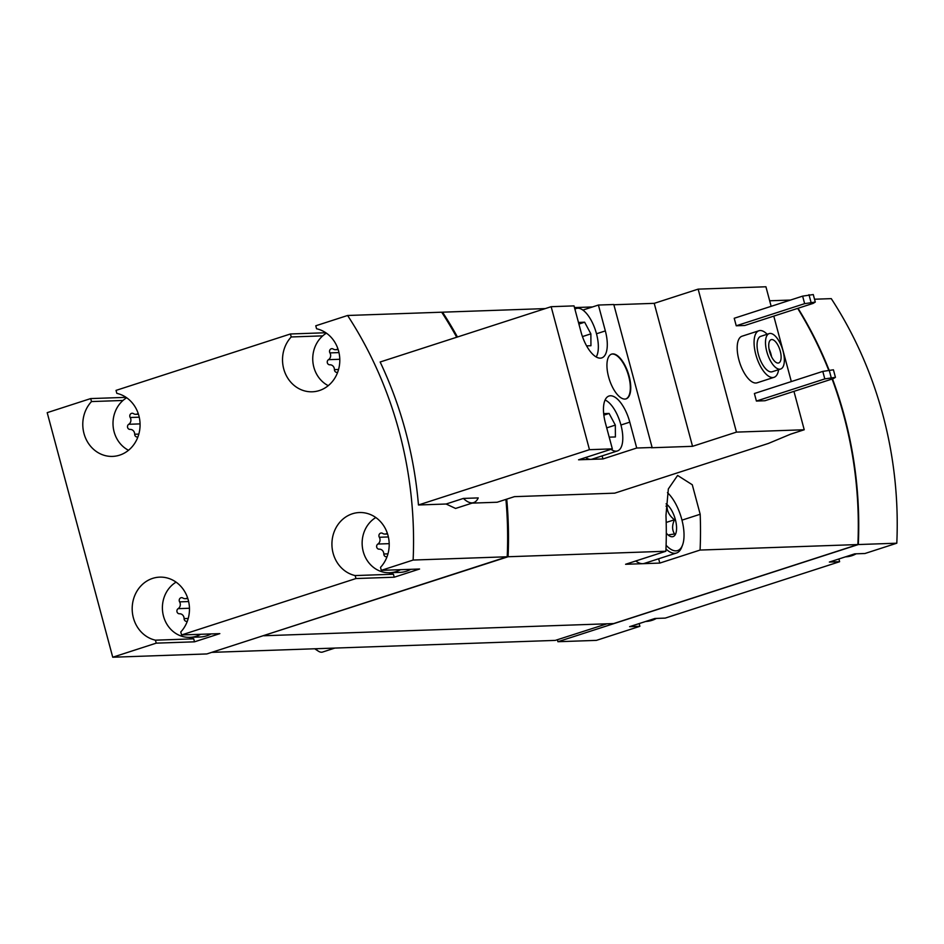 <?xml version="1.0" encoding="UTF-8"?>
<svg xmlns="http://www.w3.org/2000/svg" width="944" height="944" viewBox="0 0 944 944"><rect width="100%" height="100%" fill="white"/><g stroke="black" fill="none" stroke-linecap="round" stroke-linejoin="round"><path stroke-width="1.42" d="M778.611 369.682A24.485 10.36 -107.9 0 1 774.009 377.34L757.123 382.804A24.485 10.36 -107.9 0 1 739.73 362.697A24.485 10.36 -107.9 0 1 742.043 336.206L758.941 330.742A24.485 10.36 -107.9 0 1 767.153 334.259M756.404 401.047L764.947 400.74L833.363 378.615L835.44 377.329L833.422 369.8L822.79 371.393L754.386 393.518L756.404 401.047L824.808 378.91L822.79 371.393M771.154 306.316L765.926 286.775L698.147 289.135L654.227 303.343L613.871 304.747M472.071 503.117L497.146 502.243L514.445 496.65L614.721 493.157L768.428 443.432L790.6 434.169L804.229 429.756L736.45 432.116L698.147 289.135M804.229 429.756L793.951 391.359M791.32 381.565L773.785 316.11M736.237 325.786L744.792 325.491L813.197 303.366L815.286 302.068L813.268 294.552L802.624 296.133L734.22 318.27L736.237 325.786L804.642 303.661L802.624 296.133M736.45 432.116L692.542 446.323L651.266 447.763L652.115 447.491L613.801 304.511L598.402 305.042L582.873 310.069M598.402 305.042L605.34 330.907A27.919 11.812 -107.9 0 1 601.741 357.906A27.919 11.812 -107.9 0 1 580.961 331.757L574.035 305.891L551.154 306.694L380.149 362A382.06 343.675 88 0 1 418.463 504.981L446.123 504.013L455.574 508.45L473.687 502.597A31.836 13.476 72.1 0 0 478.23 497.913L463.41 498.42L446.123 504.013M629.79 422.157A27.919 11.812 -107.9 0 0 609.01 396.02A27.919 11.812 -107.9 0 0 605.411 423.006L612.337 448.872L578.566 459.799L602.933 458.949L636.716 448.022L629.79 422.157L620.94 425.012M612.337 448.872L589.469 449.674L418.463 504.981M652.115 447.491L636.716 448.022M624.893 399.064A23.506 9.947 72.1 0 0 626.084 398.864A23.506 9.947 72.1 0 0 628.315 373.423A23.506 9.947 72.1 0 0 611.606 354.118A23.506 9.947 72.1 0 0 608.963 378.202A23.506 9.947 72.1 0 0 624.893 399.064M589.469 449.674L551.154 306.694M126.083 397.353L90.695 398.58L47.2 412.658L112.737 657.225L156.232 643.147L194.499 641.826L219.834 633.625L181.567 634.958L355.959 578.542L394.238 577.209L419.573 569.02L381.293 570.353L413.13 560.052L507.211 556.771A382.06 343.675 -92 0 0 505.913 499.411M456.707 337.244A382.06 343.675 -92 0 0 441.686 312.204L347.604 315.485L315.768 325.786L316.57 328.76A31.836 28.639 -92 0 1 339.722 362.614A31.836 28.639 -92 0 1 312.275 391.795A31.836 28.639 -92 0 1 284.828 372.278A31.836 28.639 -92 0 1 291.224 336.961L322.73 335.863M413.13 560.052A382.06 343.675 -92 0 0 347.604 315.485M645.672 621.471A29.394 26.432 -92 0 0 652.056 620.326A29.394 26.432 -92 0 0 656.446 618.414M845.411 556.866A29.394 26.432 -92 0 0 851.795 555.721A29.394 26.432 -92 0 0 856.184 553.809M176.08 582.141A29.394 26.432 -92 0 0 163.359 615.641A29.394 26.432 -92 0 0 189.862 637.353A29.394 26.432 -92 0 0 196.399 636.197A29.394 26.432 -92 0 0 200.789 634.285M187.844 598.59L185.225 598.685A4.803 4.319 -92 0 1 182.9 598.024A2.738 2.466 -92 0 0 179.608 601.871A4.803 4.319 -92 0 1 178.145 608.656A2.738 2.466 -92 0 0 179.525 613.777A4.803 4.319 -92 0 1 184.092 618.615A2.738 2.466 -92 0 0 187.337 621.246M185.225 598.685A4.803 4.319 -92 0 0 187.585 597.8M126.685 397.766A29.394 26.432 -92 0 0 113.02 424.529A29.394 26.432 -92 0 0 128.514 450.276M138.438 414.227L135.83 414.31A4.803 4.319 -92 0 1 133.505 413.649A2.738 2.466 -92 0 0 130.201 417.508A4.803 4.319 -92 0 1 128.75 424.281A2.738 2.466 -92 0 0 130.119 429.414A4.803 4.319 -92 0 1 134.685 434.24A2.738 2.466 -92 0 0 137.93 436.871M135.83 414.31A4.803 4.319 -92 0 0 138.178 413.437M375.818 517.524A29.394 26.432 -92 0 0 363.098 551.025A29.394 26.432 -92 0 0 389.601 572.737A29.394 26.432 -92 0 0 396.138 571.592A29.394 26.432 -92 0 0 400.527 569.68M387.583 533.985L384.963 534.068A4.803 4.319 -92 0 1 382.639 533.407A2.738 2.466 -92 0 0 379.335 537.266A4.803 4.319 -92 0 1 377.883 544.039A2.738 2.466 -92 0 0 379.252 549.172A4.803 4.319 -92 0 1 383.819 553.998A2.738 2.466 -92 0 0 387.075 556.63M384.963 534.068A4.803 4.319 -92 0 0 387.323 533.195M326.423 333.161A29.394 26.432 -92 0 0 312.759 359.924A29.394 26.432 -92 0 0 328.252 385.671M338.176 349.61L335.568 349.705A4.803 4.319 -92 0 1 333.232 349.044A2.738 2.466 -92 0 0 329.94 352.903A4.803 4.319 -92 0 1 328.488 359.676A2.738 2.466 -92 0 0 329.857 364.797A4.803 4.319 -92 0 1 334.424 369.635A2.738 2.466 -92 0 0 337.669 372.266M335.568 349.705A4.803 4.319 -92 0 0 337.917 348.832M858.308 544.546L896.8 543.201L864.964 553.503L854.698 553.857L829.363 562.058L839.629 561.704L665.225 618.108L654.959 618.473L629.624 626.663L639.89 626.309L596.396 640.374L557.904 641.719L858.308 544.546A382.06 343.675 -92 0 0 832.49 378.898M829.044 369.977A382.06 343.675 -92 0 0 798.034 308.263M896.8 543.201A382.06 343.675 -92 0 0 831.263 298.634L814.519 299.224M263.765 635.524L508.073 556.748L665.874 551.249L625.589 564.276L642.699 563.686L659.797 563.084L700.082 550.057L857.884 544.558A382.06 343.675 -92 0 0 832.101 379.028M828.643 370.06A382.06 343.675 -92 0 0 797.68 308.381M769.679 300.782L790.506 300.062M457.451 336.996A382.06 343.675 -92 0 0 442.535 312.181L545.254 308.594M574.483 307.579L592.502 306.953M508.073 556.748A382.06 343.675 -92 0 0 506.739 499.14M700.082 550.057A382.06 343.675 -92 0 0 700.177 514.256L692.282 484.756L677.615 475.446L668.34 488.945L665.968 515.448A382.06 343.675 88 0 1 665.874 551.249M442.535 312.181L441.816 312.405M263.836 635.749L613.647 623.571L857.884 544.558M211.704 652.363L555.284 640.398L606.992 623.795M325.81 332.748L290.433 333.975L116.029 390.391L116.832 393.365A31.836 28.639 -92 0 1 139.995 427.219A31.836 28.639 -92 0 1 112.537 456.4A31.836 28.639 -92 0 1 85.09 436.895A31.836 28.639 -92 0 1 91.497 401.566L122.991 400.468M112.737 657.225L206.819 653.944L507.211 556.771M659.797 563.084L658.652 558.789M667.467 492.662A32.332 13.676 -107.9 0 1 681.769 519.342A32.332 13.676 -107.9 0 1 682.536 545.066L681.745 547.142A34.291 14.502 -107.9 0 1 676.518 553.007L644.433 563.379A34.291 14.502 -107.9 0 1 642.699 563.686A34.291 14.502 -107.9 0 1 635.76 560.984M290.433 333.975L291.224 336.961M90.695 398.58L91.497 401.566M181.567 634.958L180.764 631.973A31.836 28.639 -92 0 0 187.16 596.655A31.836 28.639 -92 0 0 159.725 577.138A31.836 28.639 -92 0 0 132.266 606.319A31.836 28.639 -92 0 0 155.43 640.174L156.232 643.147M381.293 570.353L380.503 567.368A31.836 28.639 -92 0 0 386.898 532.038A31.836 28.639 -92 0 0 359.452 512.533A31.836 28.639 -92 0 0 332.005 541.714A31.836 28.639 -92 0 0 355.168 575.569L355.959 578.542M557.408 639.831L557.904 641.719M839.629 561.704L838.897 558.978M639.89 626.309L639.159 623.583M194.499 641.826L193.697 638.84L155.43 640.174M189.095 637.365A31.836 28.639 -92 0 0 193.697 638.84M189.862 637.353L200.128 636.988A29.394 26.432 -92 0 0 206.665 635.843A29.394 26.432 -92 0 0 211.055 633.931M394.238 577.209L393.436 574.235L355.168 575.569M388.822 572.76A31.836 28.639 -92 0 0 393.436 574.235M389.601 572.737L399.867 572.383A29.394 26.432 -92 0 0 406.404 571.238A29.394 26.432 -92 0 0 410.793 569.326M463.41 498.42A31.836 13.476 72.1 0 0 473.687 502.597M692.542 446.323L654.227 303.343M602.933 458.949L602.119 455.905M585.646 457.51A26.939 11.399 72.1 0 0 590.743 459.374A26.939 11.399 72.1 0 0 592.112 459.138L617.447 450.949A26.939 11.399 72.1 0 0 621.27 426.31A26.939 11.399 72.1 0 0 605.069 400.02M835.44 377.329L824.808 378.91M831.168 377.47L829.151 369.942M815.286 302.068L804.642 303.661M811.002 302.222L808.984 294.693M783.048 351.026A18.609 7.871 -107.9 0 1 780.653 369.021A18.609 7.871 -107.9 0 1 767.425 353.729A18.609 7.871 -107.9 0 1 769.195 333.598A18.609 7.871 -107.9 0 1 783.048 351.026M780.263 351.121A12.248 5.18 -107.9 0 1 778.694 362.956A12.248 5.18 -107.9 0 1 769.997 352.903A12.248 5.18 -107.9 0 1 771.154 339.663A12.248 5.18 -107.9 0 1 780.263 351.121M780.653 369.021L772.204 371.747A18.609 7.871 -107.9 0 1 758.988 356.466A18.609 7.871 -107.9 0 1 760.746 336.335L769.195 333.598M774.009 377.34A24.485 10.36 -107.9 0 1 756.616 357.233A24.485 10.36 -107.9 0 1 758.941 330.742M625.872 398.923A23.506 9.947 72.1 0 0 627.89 373.564A23.506 9.947 72.1 0 0 611.405 354.189M610.98 449.309A26.939 11.399 72.1 0 0 616.09 451.185A26.939 11.399 72.1 0 0 617.447 450.949M609.199 437.143L615.394 436.966L615.323 425.095L609.092 413.448L603.676 413.637M596.207 356.962A26.939 11.399 72.1 0 0 594.531 327.662A26.939 11.399 72.1 0 0 577.775 308.204A26.939 11.399 72.1 0 0 576.418 308.44A26.939 11.399 72.1 0 0 574.92 309.219M586.602 345.87L590.944 345.716L590.873 333.857L584.643 322.199L578.471 322.447M578.896 324.063L584.643 322.199M582.46 336.583L590.873 333.857M603.841 415.148L609.092 413.448M606.721 427.88L615.323 425.095M769.018 348.914A12.248 5.18 -107.9 0 1 770.977 354.13A12.248 5.18 -107.9 0 1 771.543 356.714M334.86 648.08L322.6 652.044A19.588 8.284 -107.9 0 1 318.222 651.077A19.588 8.284 -107.9 0 1 315.579 648.74M666.075 503.86A17.629 7.458 -107.9 0 1 675.349 519.566A17.629 7.458 -107.9 0 1 669.143 535.744A17.629 7.458 -107.9 0 1 666.299 533.112M665.957 506.114L667.007 505.783C666.936 511.235 669.426 515.896 674.488 519.766C671.963 525.301 671.986 530.044 674.571 533.997L669.225 534.752M682.536 545.066A32.332 13.676 -107.9 0 1 666.098 545.243M676.518 553.007A34.291 14.502 -107.9 0 1 665.968 549.007M666.181 522.445L674.488 519.766M700.177 514.256L681.981 520.144M338.566 369.493L334.424 369.635M339.793 359.286L328.488 359.676M338.979 352.584L329.94 352.903M387.96 553.857L383.819 553.998M389.199 543.65L377.883 544.039M388.373 536.947L379.335 537.266M138.827 434.098L134.685 434.24M140.054 423.891L128.75 424.281M139.24 417.189L130.201 417.508M188.222 618.462L184.092 618.615M189.461 608.255L178.145 608.656M188.635 601.552L179.608 601.871M605.34 330.907L596.49 333.775M574.849 308.948L576.418 308.44M314.73 648.776L318.222 651.077"/></g></svg>
